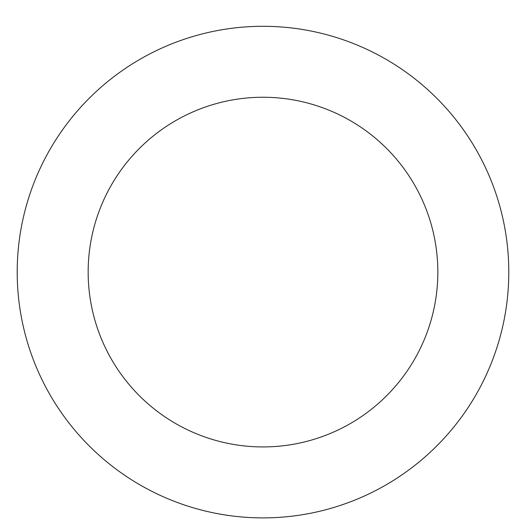<?xml version="1.0" encoding="UTF-8"?>
<svg xmlns="http://www.w3.org/2000/svg" width="526" height="526" viewBox="0 0 526 526"><rect width="100%" height="100%" fill="white"/><g stroke="black" fill="none" stroke-linecap="round" stroke-linejoin="round"><path stroke-width="0.79" d="M489.555 367.424A245.793 245.793 0 0 0 232.275 28.226A245.793 245.793 0 0 0 67.164 420.636A245.793 245.793 0 0 0 489.555 367.424M424.153 339.901A174.842 174.842 0 0 0 241.145 98.625A174.842 174.842 0 0 0 123.695 377.753A174.842 174.842 0 0 0 424.153 339.901"/></g></svg>
